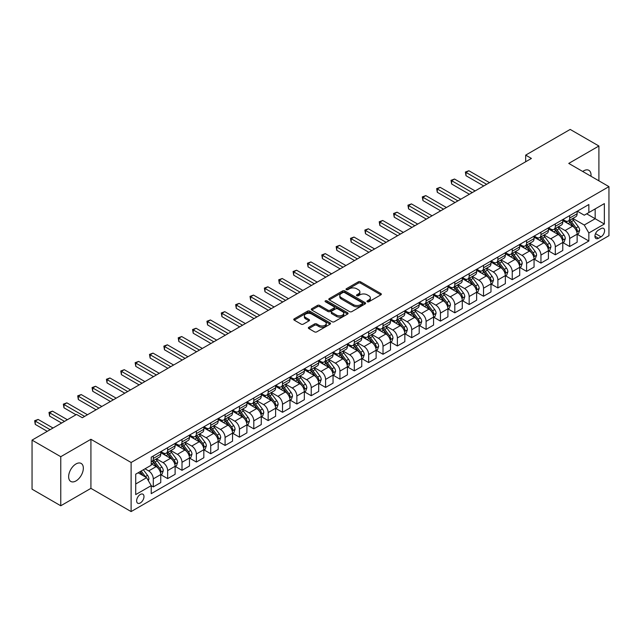 <?xml version="1.0" encoding="UTF-8"?>
<svg xmlns="http://www.w3.org/2000/svg" width="641" height="641" viewBox="0 0 641 641"><rect width="100%" height="100%" fill="white"/><g stroke="black" fill="none" stroke-linecap="round" stroke-linejoin="round"><path stroke-width="0.96" d="M367.309 301.767A1.114 0.641 0 0 0 368.887 301.767L380.866 294.852A1.594 0.921 0 0 0 381.339 294.203A1.594 0.921 0 0 0 380.866 293.554L360.571 281.832A1.594 0.921 0 0 0 358.319 281.832L346.34 288.746A1.114 0.641 0 0 0 346.012 289.203A1.114 0.641 0 0 0 346.34 289.66A1.114 0.641 0 0 0 347.919 289.66L349.465 288.762A5.104 2.949 0 0 1 356.684 288.762L358.375 289.74A5.104 2.949 0 0 1 359.873 291.823A5.104 2.949 0 0 1 358.375 293.907L356.829 294.804A1.114 0.641 0 0 0 356.5 295.261A1.114 0.641 0 0 0 356.829 295.717A1.114 0.641 0 0 0 358.407 295.717L359.954 294.82A5.104 2.949 0 0 1 367.173 294.82L368.863 295.797A5.104 2.949 0 0 1 370.354 297.881A5.104 2.949 0 0 1 368.863 299.964L367.309 300.853A1.114 0.641 0 0 0 366.981 301.31A1.114 0.641 0 0 0 367.309 301.767L367.309 300.853M75.983 480.934A10.4 6.001 120 0 0 82.777 471.776A10.4 6.001 120 0 0 81.183 463.443A10.4 6.001 120 0 0 75.983 463.956A10.4 6.001 120 0 0 69.196 473.122A10.4 6.001 120 0 0 70.79 481.447A10.4 6.001 120 0 0 75.983 480.934M590.97 176.243A10.4 6.001 120 0 0 588.879 170.33A10.4 6.001 120 0 0 583.679 170.843A10.4 6.001 120 0 0 582.709 171.476M140.307 502.953A5.2 3.005 120 0 0 143.704 498.369A5.2 3.005 120 0 0 142.911 494.203A5.2 3.005 120 0 0 140.307 494.459A5.2 3.005 120 0 0 136.91 499.043A5.2 3.005 120 0 0 137.711 503.209A5.2 3.005 120 0 0 140.307 502.953M308.826 327.271A1.594 0.921 0 0 0 308.353 327.92A1.594 0.921 0 0 0 308.826 328.569L314.515 331.854A1.594 0.921 0 0 0 316.774 331.854L330.075 324.178A1.594 0.921 0 0 0 330.54 323.529A1.594 0.921 0 0 0 330.075 322.872L309.779 311.157A1.594 0.921 0 0 0 307.528 311.157L294.219 318.841A1.594 0.921 0 0 0 293.754 319.49A1.594 0.921 0 0 0 294.219 320.139L301.102 324.114A1.594 0.921 0 0 0 303.353 324.114L309.05 320.82A1.594 0.921 0 0 0 309.515 320.171A1.594 0.921 0 0 0 309.05 319.522L305.637 317.551A4.263 2.46 0 0 1 304.387 315.813A4.263 2.46 0 0 1 307.023 313.537A4.263 2.46 0 0 1 311.67 314.074L325.027 321.782A4.263 2.46 0 0 1 326.277 323.529A4.263 2.46 0 0 1 323.649 325.804A4.263 2.46 0 0 1 319.002 325.267L316.774 323.977A1.594 0.921 0 0 0 314.515 323.977L308.826 327.271L308.826 328.569M90.918 439.285L60.767 456.696L32.05 440.119L32.05 489.187L60.767 505.773L90.918 488.362L131.117 511.574L131.117 462.498L90.918 439.285L90.918 488.362M598.902 180.826L598.902 146.004L568.751 163.415L608.95 186.627L131.117 462.498M598.902 146.004L570.186 129.426L525.676 155.122L525.676 161.756M32.05 440.119L76.559 414.423L82.304 417.732L531.421 158.439L525.676 155.122M349.577 311.614A1.594 0.921 0 0 0 351.837 311.614L365.138 303.93A1.594 0.921 0 0 0 365.61 303.281A1.594 0.921 0 0 0 365.138 302.632L344.842 290.918A1.594 0.921 0 0 0 342.59 290.918L329.29 298.594A1.594 0.921 0 0 0 328.817 299.243A1.594 0.921 0 0 0 329.29 299.9L349.577 311.614M325.844 302.007A1.114 0.641 0 0 1 326.974 302.167L326.974 300.837L347.606 312.752A1.594 0.921 0 0 1 348.071 313.401A1.594 0.921 0 0 1 347.606 314.058L334.306 321.734A1.594 0.921 0 0 1 332.046 321.734L311.758 310.02L311.758 308.714A1.594 0.921 0 0 0 311.286 309.371A1.594 0.921 0 0 0 311.758 310.02M311.758 308.714L317.447 305.428A1.594 0.921 0 0 1 319.707 305.428L327.936 310.18A1.594 0.921 0 0 0 330.187 310.18L333.969 308A1.594 0.921 0 0 0 334.434 307.351A1.594 0.921 0 0 0 333.969 306.702L325.396 301.751A1.114 0.641 0 0 1 325.067 301.294A1.114 0.641 0 0 1 325.756 300.701A1.114 0.641 0 0 1 326.974 300.837M601.026 228.605L598.494 230.063A5.032 2.909 120 0 0 595.209 234.502A5.032 2.909 120 0 0 595.978 238.532A5.032 2.909 120 0 0 598.494 238.284L601.026 236.825A5.032 2.909 120 0 0 604.311 232.387A5.032 2.909 120 0 0 603.542 228.356A5.032 2.909 120 0 0 601.026 228.605M131.117 511.574L608.95 235.696L608.95 186.627M577.309 211.193L584.255 215.208L588.847 212.556L588.847 204.527L151.22 457.193L151.22 465.214L135.716 474.172L135.716 494.596L151.22 485.646L151.22 493.666L588.847 241.008L588.847 232.979L584.255 225.023L572.83 218.429M588.847 212.556L604.359 203.606L604.359 224.03L588.847 232.979M60.767 456.696L60.767 505.773M586.667 213.814L595.168 218.725L595.168 208.91L604.359 203.606M584.255 225.023L595.168 218.725L604.359 224.03M135.716 483.987L146.629 477.681L138.127 472.778M151.22 485.71L153.287 486.904L153.287 478.875A6.498 3.75 -120 0 0 148.696 470.919L145.018 468.795M153.287 486.904L160.755 482.593L160.755 474.564A6.498 3.75 -120 0 0 156.156 466.608L151.22 463.755M160.923 474.733L167.646 478.611L167.646 470.59A6.498 3.75 -120 0 0 163.054 462.634L156.452 458.82M167.646 478.611L175.113 474.3L175.113 466.279A6.498 3.75 -120 0 0 170.514 458.323L160.755 452.682M175.281 466.448L182.004 470.326L182.004 462.297A6.498 3.75 -120 0 0 177.413 454.341L170.81 450.535M182.004 470.326L189.472 466.015L189.472 457.986A6.498 3.75 -120 0 0 184.872 450.03L175.113 444.397M189.64 458.155L196.362 462.033L196.362 454.012A6.498 3.75 -120 0 0 191.763 446.056L185.169 442.242M196.362 462.033L203.83 457.722L203.83 449.702A6.498 3.75 -120 0 0 199.231 441.745L189.472 436.104M203.998 449.862L210.721 453.748L210.721 445.719A6.498 3.75 -120 0 0 206.122 437.763L199.527 433.957M210.721 453.748L218.188 449.437L218.188 441.409A6.498 3.75 -120 0 0 213.589 433.452L203.83 427.811M218.357 441.577L225.079 445.455L225.079 437.434A6.498 3.75 -120 0 0 220.48 429.47L213.886 425.664M225.079 445.455L232.547 441.144L232.547 433.124A6.498 3.75 -120 0 0 227.948 425.159L218.188 419.526M232.715 433.284L239.438 437.162L239.438 429.141A6.498 3.75 -120 0 0 234.838 421.185L228.244 417.371M239.438 437.162L246.905 432.859L246.905 424.831A6.498 3.75 -120 0 0 242.306 416.874L232.547 411.234M247.073 424.999L253.796 428.877L253.796 420.849A6.498 3.75 -120 0 0 249.197 412.892L242.602 409.086M253.796 428.877L261.256 424.566L261.256 416.538A6.498 3.75 -120 0 0 256.664 408.581L246.905 402.949M261.432 416.706L268.154 420.584L268.154 412.564A6.498 3.75 -120 0 0 263.555 404.607L256.961 400.793M268.154 420.584L275.614 416.273L275.614 408.253A6.498 3.75 -120 0 0 271.023 400.296L261.256 394.656M275.79 408.421L282.513 412.299L282.513 404.271A6.498 3.75 -120 0 0 277.914 396.314L271.319 392.508M282.513 412.299L289.972 407.988L289.972 399.96A6.498 3.75 -120 0 0 285.381 392.004L275.614 386.371M290.149 400.128L296.863 404.006L296.863 395.986A6.498 3.75 -120 0 0 292.272 388.029L285.678 384.215M296.863 404.006L304.331 399.696L304.331 391.675A6.498 3.75 -120 0 0 299.74 383.719L289.972 378.078M304.507 391.835L311.222 395.721L311.222 387.693A6.498 3.75 -120 0 0 306.63 379.736L300.036 375.93M311.222 395.721L318.689 391.411L318.689 383.382A6.498 3.75 -120 0 0 314.098 375.426L304.331 369.793M318.865 383.55L325.58 387.428L325.58 379.408A6.498 3.75 -120 0 0 320.989 371.443L314.394 367.638M325.58 387.428L333.048 383.118L333.048 375.097A6.498 3.75 -120 0 0 328.456 367.133L318.689 361.5M333.224 375.257L339.938 379.143L339.938 371.115A6.498 3.75 -120 0 0 335.347 363.159L328.753 359.353M339.938 379.143L347.406 374.833L347.406 366.804A6.498 3.75 -120 0 0 342.815 358.848L333.048 353.207M347.582 366.973L354.297 370.851L354.297 362.83A6.498 3.75 -120 0 0 349.706 354.866L343.103 351.06M354.297 370.851L361.764 366.54L361.764 358.519A6.498 3.75 -120 0 0 357.173 350.555L347.406 344.922M361.941 358.68L368.655 362.558L368.655 354.537A6.498 3.75 -120 0 0 364.064 346.581L357.462 342.767M368.655 362.558L376.123 358.247L376.123 350.226A6.498 3.75 -120 0 0 371.532 342.27L361.764 336.629M376.291 350.395L383.014 354.273L383.014 346.244A6.498 3.75 -120 0 0 378.422 338.288L371.82 334.482M383.014 354.273L390.481 349.962L390.481 341.933A6.498 3.75 -120 0 0 385.882 333.977L376.123 328.344M390.649 342.102L397.372 345.98L397.372 337.959A6.498 3.75 -120 0 0 392.781 330.003L386.178 326.189M397.372 345.98L404.84 341.669L404.84 333.649A6.498 3.75 -120 0 0 400.24 325.692L390.481 320.051M405.008 333.817L411.73 337.695L411.73 329.666A6.498 3.75 -120 0 0 407.139 321.71L400.537 317.904M411.73 337.695L419.198 333.384L419.198 325.356A6.498 3.75 -120 0 0 414.599 317.399L404.84 311.766M419.366 325.524L426.089 329.402L426.089 321.381A6.498 3.75 -120 0 0 421.49 313.417L414.895 309.611M426.089 329.402L433.556 325.091L433.556 317.071A6.498 3.75 -120 0 0 428.957 309.114L419.198 303.473M433.725 317.231L440.447 321.117L440.447 313.088A6.498 3.75 -120 0 0 435.848 305.132L429.254 301.326M440.447 321.117L447.915 316.806L447.915 308.778A6.498 3.75 -120 0 0 443.316 300.821L433.556 295.18M448.083 308.946L454.806 312.824L454.806 304.804A6.498 3.75 -120 0 0 450.206 296.839L443.612 293.033M454.806 312.824L462.273 308.513L462.273 300.493A6.498 3.75 -120 0 0 457.674 292.528L447.915 286.896M462.441 300.653L469.164 304.531L469.164 296.511A6.498 3.75 -120 0 0 464.565 288.554L457.97 284.74M469.164 304.531L476.632 300.22L476.632 292.2A6.498 3.75 -120 0 0 472.032 284.243L462.273 278.603M476.8 292.368L483.522 296.246L483.522 288.218A6.498 3.75 -120 0 0 478.923 280.261L472.329 276.455M483.522 296.246L490.982 291.935L490.982 283.907A6.498 3.75 -120 0 0 486.391 275.95L476.632 270.318M491.158 284.075L497.881 287.953L497.881 279.933A6.498 3.75 -120 0 0 493.282 271.976L486.687 268.162M497.881 287.953L505.34 283.642L505.34 275.622A6.498 3.75 -120 0 0 500.749 267.666L490.982 262.025M505.517 275.79L512.239 279.668L512.239 271.64A6.498 3.75 -120 0 0 507.64 263.683L501.046 259.877M512.239 279.668L519.699 275.358L519.699 267.329A6.498 3.75 -120 0 0 515.108 259.373L505.34 253.74M519.875 267.497L526.59 271.375L526.59 263.355A6.498 3.75 -120 0 0 521.998 255.398L515.404 251.584M526.59 271.375L534.057 267.065L534.057 259.044A6.498 3.75 -120 0 0 529.466 251.088L519.699 245.447M534.233 259.204L540.948 263.09L540.948 255.062A6.498 3.75 -120 0 0 536.357 247.105L529.762 243.3M540.948 263.09L548.416 258.78L548.416 250.751A6.498 3.75 -120 0 0 543.824 242.795L534.057 237.154M548.592 250.919L555.306 254.798L555.306 246.777A6.498 3.75 -120 0 0 550.715 238.813L544.121 235.007M555.306 254.798L562.774 250.487L562.774 242.466A6.498 3.75 -120 0 0 558.183 234.502L548.416 228.869M562.95 242.627L569.665 246.513L569.665 238.484A6.498 3.75 -120 0 0 565.074 230.528L558.479 226.714M569.665 246.513L577.132 242.202L577.132 234.173A6.498 3.75 -120 0 0 572.541 226.217L562.774 220.576M562.95 219.486L565.074 220.712A6.498 3.75 -120 0 0 568.319 221.033A6.498 3.75 -120 0 0 569.665 218.06L569.665 215.608M548.592 227.771L550.715 228.997A6.498 3.75 -120 0 0 553.96 229.326A6.498 3.75 -120 0 0 555.306 226.345L555.306 223.893M534.233 236.064L536.357 237.29A6.498 3.75 -120 0 0 539.602 237.611A6.498 3.75 -120 0 0 540.948 234.638L540.948 232.186M519.875 244.349L521.998 245.583A6.498 3.75 -120 0 0 525.243 245.904A6.498 3.75 -120 0 0 526.59 242.931L526.59 240.471M505.517 252.642L507.64 253.868A6.498 3.75 -120 0 0 510.893 254.189A6.498 3.75 -120 0 0 512.239 251.216L512.239 248.764M491.158 260.935L493.282 262.161A6.498 3.75 -120 0 0 496.535 262.481A6.498 3.75 -120 0 0 497.881 259.509L497.881 257.049M476.8 269.22L478.923 270.446A6.498 3.75 -120 0 0 482.176 270.766A6.498 3.75 -120 0 0 483.522 267.794L483.522 265.342M462.441 277.513L464.565 278.739A6.498 3.75 -120 0 0 467.818 279.059A6.498 3.75 -120 0 0 469.164 276.087L469.164 273.635M448.083 285.798L450.206 287.024A6.498 3.75 -120 0 0 453.459 287.352A6.498 3.75 -120 0 0 454.806 284.372L454.806 281.92M433.725 294.091L435.848 295.317A6.498 3.75 -120 0 0 439.101 295.637A6.498 3.75 -120 0 0 440.447 292.665L440.447 290.213M419.366 302.376L421.49 303.61A6.498 3.75 -120 0 0 424.743 303.93A6.498 3.75 -120 0 0 426.089 300.95L426.089 298.498M405.008 310.669L407.139 311.895A6.498 3.75 -120 0 0 410.384 312.215A6.498 3.75 -120 0 0 411.73 309.242L411.73 306.791M390.649 318.962L392.781 320.188A6.498 3.75 -120 0 0 396.026 320.508A6.498 3.75 -120 0 0 397.372 317.535L397.372 315.076M376.291 327.247L378.422 328.472A6.498 3.75 -120 0 0 381.667 328.793A6.498 3.75 -120 0 0 383.014 325.82L383.014 323.368M361.941 335.539L364.064 336.765A6.498 3.75 -120 0 0 367.309 337.086A6.498 3.75 -120 0 0 368.655 334.113L368.655 331.653M347.582 343.824L349.706 345.05A6.498 3.75 -120 0 0 352.951 345.379A6.498 3.75 -120 0 0 354.297 342.398L354.297 339.946M333.224 352.117L335.347 353.343A6.498 3.75 -120 0 0 338.592 353.664A6.498 3.75 -120 0 0 339.938 350.691L339.938 348.239M318.865 360.402L320.989 361.636A6.498 3.75 -120 0 0 324.234 361.957A6.498 3.75 -120 0 0 325.58 358.976L325.58 356.524M304.507 368.695L306.63 369.921A6.498 3.75 -120 0 0 309.875 370.242A6.498 3.75 -120 0 0 311.222 367.269L311.222 364.817M290.149 376.988L292.272 378.214A6.498 3.75 -120 0 0 295.525 378.535A6.498 3.75 -120 0 0 296.863 375.562L296.863 373.102M275.79 385.273L277.914 386.499A6.498 3.75 -120 0 0 281.167 386.819A6.498 3.75 -120 0 0 282.513 383.847L282.513 381.395M261.432 393.566L263.555 394.792A6.498 3.75 -120 0 0 266.808 395.112A6.498 3.75 -120 0 0 268.154 392.14L268.154 389.68M247.073 401.851L249.197 403.077A6.498 3.75 -120 0 0 252.45 403.397A6.498 3.75 -120 0 0 253.796 400.425L253.796 397.973M232.715 410.144L234.838 411.37A6.498 3.75 -120 0 0 238.091 411.69A6.498 3.75 -120 0 0 239.438 408.718L239.438 406.266M218.357 418.429L220.48 419.655A6.498 3.75 -120 0 0 223.733 419.983A6.498 3.75 -120 0 0 225.079 417.003L225.079 414.551M203.998 426.722L206.122 427.948A6.498 3.75 -120 0 0 209.375 428.268A6.498 3.75 -120 0 0 210.721 425.295L210.721 422.844M189.64 435.007L191.763 436.241A6.498 3.75 -120 0 0 195.016 436.561A6.498 3.75 -120 0 0 196.362 433.588L196.362 431.129M175.281 443.3L177.413 444.525A6.498 3.75 -120 0 0 180.658 444.846A6.498 3.75 -120 0 0 182.004 441.873L182.004 439.422M160.923 451.593L163.054 452.818A6.498 3.75 -120 0 0 166.299 453.139A6.498 3.75 -120 0 0 167.646 450.166L167.646 447.706M577.309 234.342L588.847 241.008M568.319 221.033L575.786 216.722A6.498 3.75 -120 0 0 577.132 213.749L577.132 211.298M553.96 229.326L561.428 225.015A6.498 3.75 -120 0 0 562.774 222.034L562.774 219.583M539.602 237.611L547.069 233.3A6.498 3.75 -120 0 0 548.416 230.327L548.416 227.875M525.243 245.904L532.711 241.593A6.498 3.75 -120 0 0 534.057 238.62L534.057 236.16M510.893 254.189L518.353 249.878A6.498 3.75 -120 0 0 519.699 246.905L519.699 244.453M496.535 262.481L503.994 258.171A6.498 3.75 -120 0 0 505.34 255.198L505.34 252.738M482.176 270.766L489.636 266.456A6.498 3.75 -120 0 0 490.982 263.483L490.982 261.031M467.818 279.059L475.285 274.749A6.498 3.75 -120 0 0 476.632 271.776L476.632 269.324M453.459 287.352L460.927 283.042A6.498 3.75 -120 0 0 462.273 280.061L462.273 277.609M439.101 295.637L446.569 291.326A6.498 3.75 -120 0 0 447.915 288.354L447.915 285.902M424.743 303.93L432.21 299.619A6.498 3.75 -120 0 0 433.556 296.647L433.556 294.187M410.384 312.215L417.852 307.904A6.498 3.75 -120 0 0 419.198 304.932L419.198 302.48M396.026 320.508L403.493 316.197A6.498 3.75 -120 0 0 404.84 313.225L404.84 310.765M381.667 328.793L389.135 324.482A6.498 3.75 -120 0 0 390.481 321.51L390.481 319.058M367.309 337.086L374.777 332.775A6.498 3.75 -120 0 0 376.123 329.803L376.123 327.351M352.951 345.379L360.418 341.068A6.498 3.75 -120 0 0 361.764 338.087L361.764 335.636M338.592 353.664L346.06 349.353A6.498 3.75 -120 0 0 347.406 346.38L347.406 343.929M324.234 361.957L331.701 357.646A6.498 3.75 -120 0 0 333.048 354.665L333.048 352.213M309.875 370.242L317.343 365.931A6.498 3.75 -120 0 0 318.689 362.958L318.689 360.506M295.525 378.535L302.985 374.224A6.498 3.75 -120 0 0 304.331 371.251L304.331 368.791M281.167 386.819L288.626 382.509A6.498 3.75 -120 0 0 289.972 379.536L289.972 377.084M266.808 395.112L274.268 390.802A6.498 3.75 -120 0 0 275.614 387.829L275.614 385.369M252.45 403.397L259.917 399.095A6.498 3.75 -120 0 0 261.256 396.114L261.256 393.662M238.091 411.69L245.559 407.38A6.498 3.75 -120 0 0 246.905 404.407L246.905 401.955M223.733 419.983L231.201 415.672A6.498 3.75 -120 0 0 232.547 412.692L232.547 410.24M209.375 428.268L216.842 423.957A6.498 3.75 -120 0 0 218.188 420.985L218.188 418.533M195.016 436.561L202.484 432.25A6.498 3.75 -120 0 0 203.83 429.278L203.83 426.818M180.658 444.846L188.125 440.535A6.498 3.75 -120 0 0 189.472 437.563L189.472 435.111M166.299 453.139L173.767 448.828A6.498 3.75 -120 0 0 175.113 445.856L175.113 443.396M151.22 461.688A6.498 3.75 -120 0 0 151.941 461.424L159.409 457.113A6.498 3.75 -120 0 0 160.755 454.14L160.755 451.689M151.941 461.424A6.498 3.75 -120 0 0 153.287 458.451L153.287 455.999M146.629 477.681L151.22 485.646M367.758 301.927L368.863 301.286A5.104 2.949 0 0 0 370.354 299.203L370.354 297.881M359.873 291.823L359.873 293.153A5.104 2.949 0 0 1 358.375 295.237L357.269 295.87M380.85 294.868L360.571 283.162A1.594 0.921 0 0 0 358.319 283.162L346.789 289.82M365.122 303.946L344.842 292.24A1.594 0.921 0 0 0 342.59 292.24L329.306 299.908M362.325 303.738A1.114 0.641 0 0 0 362.646 303.281A1.114 0.641 0 0 0 362.325 302.824L344.505 292.544A1.114 0.641 0 0 0 342.927 292.544L341.292 293.482A5.104 2.949 0 0 0 339.802 295.565A5.104 2.949 0 0 0 341.292 297.648L353.471 304.683A5.104 2.949 0 0 0 360.683 304.683L362.325 303.738L362.325 305.06A1.114 0.641 0 0 0 362.646 304.611L362.646 303.281M339.802 295.565L339.802 296.895A5.104 2.949 0 0 0 341.292 298.978L341.292 297.648M362.325 305.06L360.683 306.005A5.104 2.949 0 0 1 353.471 306.005L341.292 298.978M311.774 310.028L317.447 306.759L317.447 305.428M334.434 307.351L334.434 308.674A1.594 0.921 0 0 1 333.969 309.331L330.187 311.51A1.594 0.921 0 0 1 327.936 311.51L319.707 306.759A1.594 0.921 0 0 0 317.447 306.759M326.974 302.167L347.59 314.066M336.477 315.116A4.263 2.46 0 0 0 341.124 315.644A4.263 2.46 0 0 0 343.752 313.369A4.263 2.46 0 0 0 342.502 311.63L337.799 308.914A1.594 0.921 0 0 0 335.547 308.914L331.766 311.093A1.594 0.921 0 0 0 331.301 311.742A1.594 0.921 0 0 0 331.766 312.391L336.477 315.116L336.477 316.438A4.263 2.46 0 0 0 341.124 316.975A4.263 2.46 0 0 0 343.752 314.699L343.752 313.369M331.301 311.742L331.301 313.072A1.594 0.921 0 0 0 331.766 313.721L331.766 312.391M336.477 316.438L331.766 313.721M326.277 323.529L326.277 324.851A4.263 2.46 0 0 1 323.649 327.126A4.263 2.46 0 0 1 319.002 326.59L316.774 325.308A1.594 0.921 0 0 0 314.515 325.308L308.842 328.585M304.387 315.813L304.387 317.135A4.263 2.46 0 0 0 305.637 318.881L305.637 317.551M309.05 319.522L309.05 320.82L305.637 318.881M330.051 324.186L309.779 312.488A1.594 0.921 0 0 0 307.528 312.488L294.243 320.155M577.132 234.438L578.511 233.645L579.656 230.327A4.303 2.484 -120 0 0 578.286 226.666L573.591 220.4A12.427 7.171 -120 0 0 572.237 218.773M567.565 223.348A12.427 7.171 -120 0 0 565.025 220.68M576.74 231.802L577.333 230.512A4.303 2.484 -120 0 0 576.107 227.924L571.411 221.658A12.427 7.171 -120 0 0 570.057 220.031M568.896 220.704A10.312 5.953 60 0 1 570.594 222.627L574.56 227.924M489.492 182.645L468.875 170.746L465.999 172.397L465.999 175.714L483.747 185.962M568.679 220.833A12.427 7.171 60 0 1 570.033 222.451L573.15 226.618M465.999 175.714L465.374 172.036L486.623 184.304M465.374 172.036L468.875 170.746M562.774 242.731L564.152 241.929L565.298 238.62A4.303 2.484 -120 0 0 563.928 234.951L559.232 228.685A12.427 7.171 -120 0 0 557.878 227.058M553.207 231.633A12.427 7.171 -120 0 0 550.667 228.973M562.381 240.095L562.974 238.797A4.303 2.484 -120 0 0 561.748 236.209L557.053 229.943A12.427 7.171 -120 0 0 555.699 228.324M554.537 228.989A10.312 5.953 60 0 1 556.236 230.912L560.202 236.217M475.133 190.938L454.517 179.031L451.649 180.69L451.649 184.007L469.388 194.255M554.321 229.117A12.427 7.171 60 0 1 555.675 230.744L558.792 234.91M451.649 184.007L451.016 180.329L472.265 192.596M451.016 180.329L454.517 179.031M548.416 251.016L549.794 250.222L550.948 246.905A4.303 2.484 -120 0 0 549.569 243.243L544.874 236.978A12.427 7.171 -120 0 0 543.52 235.351M538.857 239.926A12.427 7.171 -120 0 0 536.309 237.266M548.023 248.379L548.616 247.089A4.303 2.484 -120 0 0 547.39 244.501L542.695 238.236A12.427 7.171 -120 0 0 541.341 236.609M540.179 237.282A10.312 5.953 60 0 1 541.877 239.205L545.844 244.509M460.775 199.223L440.159 187.324L437.29 188.983L437.29 192.292L455.03 202.54M539.962 237.41A12.427 7.171 60 0 1 541.316 239.029L544.433 243.195M437.29 192.292L436.657 188.614L457.906 200.881M436.657 188.614L440.159 187.324M534.057 259.309L535.435 258.515L536.589 255.198A4.303 2.484 -120 0 0 535.211 251.528L530.516 245.263A12.427 7.171 -120 0 0 529.162 243.644M524.498 248.211A12.427 7.171 -120 0 0 521.95 245.551M533.665 256.672L534.265 255.382A4.303 2.484 -120 0 0 533.032 252.786L528.336 246.529A12.427 7.171 -120 0 0 526.982 244.902M525.82 245.567A10.312 5.953 60 0 1 527.519 247.49L531.485 252.794M446.416 207.516L425.8 195.609L422.932 197.268L422.932 200.585L440.671 210.833M525.604 245.695A12.427 7.171 60 0 1 526.958 247.322L530.075 251.488M422.932 200.585L422.299 196.907L443.548 209.174M422.299 196.907L425.8 195.609M519.699 267.593L521.077 266.8L522.231 263.483A4.303 2.484 -120 0 0 520.853 259.821L516.157 253.556A12.427 7.171 -120 0 0 514.803 251.929M510.14 256.504A12.427 7.171 -120 0 0 507.592 253.844M519.306 264.957L519.907 263.667A4.303 2.484 -120 0 0 518.673 261.079L513.978 254.814A12.427 7.171 -120 0 0 512.624 253.187M511.47 253.86A10.312 5.953 60 0 1 513.161 255.783L517.135 261.087M432.058 215.801L411.442 203.902L408.573 205.561L408.573 208.878L426.321 219.118M511.246 253.988A12.427 7.171 60 0 1 512.6 255.607L515.717 259.773M408.573 208.878L407.94 205.192L429.19 217.459M407.94 205.192L411.442 203.902M505.34 275.886L506.719 275.093L507.872 271.776A4.303 2.484 -120 0 0 506.494 268.106L501.807 261.84A12.427 7.171 -120 0 0 500.445 260.222M495.781 264.797A12.427 7.171 -120 0 0 493.233 262.129M504.948 273.25L505.549 271.96A4.303 2.484 -120 0 0 504.315 269.372L499.619 263.106A12.427 7.171 -120 0 0 498.265 261.48M497.112 262.145A10.312 5.953 60 0 1 498.802 264.076L502.776 269.372M417.7 224.094L397.083 212.187L394.215 213.846L394.215 217.163L411.963 227.411M496.887 262.273A12.427 7.171 60 0 1 498.241 263.9L501.366 268.066M394.215 217.163L393.582 213.485L414.831 225.752M393.582 213.485L397.083 212.187M490.982 284.179L492.36 283.378L493.514 280.061A4.303 2.484 -120 0 0 492.136 276.399L487.448 270.133A12.427 7.171 -120 0 0 486.086 268.507M481.423 273.082A12.427 7.171 -120 0 0 478.875 270.422M490.597 281.535L491.19 280.245A4.303 2.484 -120 0 0 489.956 277.657L485.261 271.391A12.427 7.171 -120 0 0 483.907 269.773M482.753 270.438A10.312 5.953 60 0 1 484.444 272.361L488.418 277.665M403.341 232.387L382.725 220.48L379.857 222.139L379.857 225.456L397.604 235.696M482.529 270.566A12.427 7.171 60 0 1 483.883 272.193L487.008 276.351M379.857 225.456L379.224 221.77L400.473 234.037M379.224 221.77L382.725 220.48M476.632 292.464L478.01 291.671L479.156 288.354A4.303 2.484 -120 0 0 477.777 284.684L473.09 278.426A12.427 7.171 -120 0 0 471.728 276.8M467.065 281.375A12.427 7.171 -120 0 0 464.517 278.707M476.239 289.828L476.832 288.538A4.303 2.484 -120 0 0 475.598 285.95L470.903 279.684A12.427 7.171 -120 0 0 469.549 278.058M468.395 278.723A10.312 5.953 60 0 1 470.085 280.654L474.06 285.95M388.983 240.671L368.367 228.773L365.498 230.423L365.498 233.741L383.246 243.989M468.17 278.851A12.427 7.171 60 0 1 469.524 280.478L472.649 284.644M365.498 233.741L364.865 230.063L386.114 242.33M364.865 230.063L368.367 228.773M462.273 300.757L463.651 299.956L464.797 296.647A4.303 2.484 -120 0 0 463.419 292.977L458.732 286.711A12.427 7.171 -120 0 0 457.37 285.085M452.706 289.66A12.427 7.171 -120 0 0 450.158 287M461.881 298.121L462.473 296.823A4.303 2.484 -120 0 0 461.24 294.235L456.544 287.969A12.427 7.171 -120 0 0 455.19 286.351M454.036 287.016A10.312 5.953 60 0 1 455.727 288.939L459.701 294.243M374.632 248.964L354.008 237.058L351.14 238.716L351.14 242.034L368.887 252.282M453.812 287.144A12.427 7.171 60 0 1 455.166 288.77L458.291 292.937M351.14 242.034L350.507 238.348L371.756 250.623M350.507 238.348L354.008 237.058M447.915 309.042L449.293 308.249L450.439 304.932A4.303 2.484 -120 0 0 449.069 301.27L444.373 295.004A12.427 7.171 -120 0 0 443.019 293.378M438.348 297.953A12.427 7.171 -120 0 0 435.8 295.293M447.522 306.406L448.115 305.116A4.303 2.484 -120 0 0 446.881 302.528L442.186 296.262A12.427 7.171 -120 0 0 440.832 294.636M439.678 295.309A10.312 5.953 60 0 1 441.369 297.232L445.343 302.536M360.274 257.249L339.65 245.351L336.781 247.009L336.781 250.319L354.529 260.567M439.454 295.437A12.427 7.171 60 0 1 440.808 297.055L443.933 301.222M336.781 250.319L336.148 246.641L357.398 258.908M336.148 246.641L339.65 245.351M433.556 317.335L434.935 316.542L436.08 313.225A4.303 2.484 -120 0 0 434.71 309.555L430.015 303.289A12.427 7.171 -120 0 0 428.661 301.671M423.989 306.238A12.427 7.171 -120 0 0 421.449 303.578M433.164 314.699L433.757 313.409A4.303 2.484 -120 0 0 432.523 310.813L427.827 304.555A12.427 7.171 -120 0 0 426.473 302.929M425.32 303.594A10.312 5.953 60 0 1 427.01 305.517L430.984 310.821M345.916 265.542L325.299 253.636L322.423 255.294L322.423 258.611L340.171 268.859M425.095 303.722A12.427 7.171 60 0 1 426.449 305.348L429.574 309.515M322.423 258.611L321.79 254.934L343.039 267.201M321.79 254.934L325.299 253.636M419.198 325.62L420.576 324.827L421.722 321.51A4.303 2.484 -120 0 0 420.352 317.848L415.656 311.582A12.427 7.171 -120 0 0 414.302 309.956M409.631 314.531A12.427 7.171 -120 0 0 407.091 311.871M418.805 322.984L419.398 321.694A4.303 2.484 -120 0 0 418.164 319.106L413.477 312.84A12.427 7.171 -120 0 0 412.115 311.214M410.961 311.887A10.312 5.953 60 0 1 412.652 313.81L416.626 319.114M331.557 273.827L310.941 261.929L308.065 263.587L308.065 266.904L325.812 277.144M410.737 312.015A12.427 7.171 60 0 1 412.099 313.633L415.216 317.8M308.065 266.904L307.432 263.219L328.681 275.486M307.432 263.219L310.941 261.929M404.84 333.913L406.218 333.12L407.364 329.803A4.303 2.484 -120 0 0 405.993 326.133L401.298 319.867A12.427 7.171 -120 0 0 399.944 318.248M395.273 322.824A12.427 7.171 -120 0 0 392.733 320.155M404.447 331.277L405.04 329.987A4.303 2.484 -120 0 0 403.806 327.399L399.119 321.133A12.427 7.171 -120 0 0 397.757 319.506M396.603 320.171A10.312 5.953 60 0 1 398.293 322.103L402.268 327.399M317.199 282.12L296.583 270.214L293.706 271.872L293.706 275.189L311.454 285.437M396.378 320.3A12.427 7.171 60 0 1 397.74 321.926L400.857 326.093M293.706 275.189L293.073 271.512L314.322 283.779M293.073 271.512L296.583 270.214M390.481 342.206L391.859 341.405L393.005 338.087A4.303 2.484 -120 0 0 391.635 334.426L386.94 328.16A12.427 7.171 -120 0 0 385.586 326.533M380.914 331.109A12.427 7.171 -120 0 0 378.374 328.448M390.089 339.562L390.681 338.272A4.303 2.484 -120 0 0 389.448 335.684L384.76 329.418A12.427 7.171 -120 0 0 383.398 327.799M382.244 328.464A10.312 5.953 60 0 1 383.935 330.387L387.909 335.692M302.84 290.413L282.224 278.506L279.348 280.165L279.348 283.482L297.095 293.722M382.02 328.593A12.427 7.171 60 0 1 383.382 330.219L386.499 334.378M279.348 283.482L278.715 279.796L299.964 292.064M278.715 279.796L282.224 278.506M376.123 350.491L377.501 349.698L378.647 346.38A4.303 2.484 -120 0 0 377.277 342.711L372.581 336.453A12.427 7.171 -120 0 0 371.227 334.826M366.556 339.401A12.427 7.171 -120 0 0 364.016 336.733M375.73 347.855L376.323 346.565A4.303 2.484 -120 0 0 375.089 343.977L370.402 337.711A12.427 7.171 -120 0 0 369.04 336.084M367.886 336.749A10.312 5.953 60 0 1 369.577 338.68L373.551 343.977M288.482 298.698L267.866 286.791L264.989 288.45L264.989 291.767L282.737 302.015M367.662 336.878A12.427 7.171 60 0 1 369.024 338.504L372.141 342.671M264.989 291.767L264.364 288.089L285.614 300.357M264.364 288.089L267.866 286.791M361.764 358.784L363.143 357.982L364.288 354.665A4.303 2.484 -120 0 0 362.918 351.004L358.223 344.738A12.427 7.171 -120 0 0 356.869 343.111M352.197 347.686A12.427 7.171 -120 0 0 349.657 345.026M361.372 356.148L361.965 354.85A4.303 2.484 -120 0 0 360.739 352.262L356.043 345.996A12.427 7.171 -120 0 0 354.689 344.377M353.528 345.042A10.312 5.953 60 0 1 355.226 346.965L359.192 352.27M274.124 306.991L253.507 295.084L250.631 296.743L250.631 300.06L268.379 310.3M353.311 345.17A12.427 7.171 60 0 1 354.665 346.797L357.782 350.956M250.631 300.06L250.006 296.374L271.255 308.65M250.006 296.374L253.507 295.084M347.406 367.069L348.784 366.275L349.93 362.958A4.303 2.484 -120 0 0 348.56 359.297L343.864 353.031A12.427 7.171 -120 0 0 342.51 351.404M337.839 355.979A12.427 7.171 -120 0 0 335.299 353.319M347.013 364.433L347.606 363.143A4.303 2.484 -120 0 0 346.38 360.554L341.685 354.289A12.427 7.171 -120 0 0 340.331 352.662M339.169 353.335A10.312 5.953 60 0 1 340.868 355.258L344.834 360.554M259.765 315.276L239.149 303.377L236.281 305.036L236.281 308.345L254.02 318.593M338.953 353.463A12.427 7.171 60 0 1 340.307 355.082L343.424 359.248M236.281 308.345L235.648 304.667L256.897 316.934M235.648 304.667L239.149 303.377M333.048 375.362L334.426 374.56L335.572 371.251A4.303 2.484 -120 0 0 334.201 367.581L329.506 361.316A12.427 7.171 -120 0 0 328.152 359.697M323.489 364.264A12.427 7.171 -120 0 0 320.941 361.604M332.655 372.725L333.248 371.427A4.303 2.484 -120 0 0 332.022 368.839L327.327 362.574A12.427 7.171 -120 0 0 325.973 360.955M324.811 361.62A10.312 5.953 60 0 1 326.509 363.543L330.476 368.847M245.407 323.569L224.791 311.662L221.922 313.321L221.922 316.638L239.662 326.886M324.594 361.748A12.427 7.171 60 0 1 325.949 363.375L329.065 367.541M221.922 316.638L221.289 312.96L242.538 325.227M221.289 312.96L224.791 311.662M318.689 383.647L320.067 382.853L321.221 379.536A4.303 2.484 -120 0 0 319.843 375.874L315.148 369.609A12.427 7.171 -120 0 0 313.794 367.982M309.13 372.557A12.427 7.171 -120 0 0 306.582 369.897M318.297 381.01L318.889 379.72A4.303 2.484 -120 0 0 317.664 377.132L312.968 370.867A12.427 7.171 -120 0 0 311.614 369.24M310.452 369.913A10.312 5.953 60 0 1 312.151 371.836L316.117 377.14M231.048 331.854L210.432 319.955L207.564 321.614L207.564 324.923L225.303 335.171M310.236 370.041A12.427 7.171 60 0 1 311.59 371.66L314.707 375.826M207.564 324.923L206.931 321.245L228.18 333.512M206.931 321.245L210.432 319.955M304.331 391.939L305.709 391.146L306.863 387.829A4.303 2.484 -120 0 0 305.485 384.159L300.789 377.894A12.427 7.171 -120 0 0 299.435 376.275M294.772 380.85A12.427 7.171 -120 0 0 292.224 378.182M303.938 389.303L304.539 388.013A4.303 2.484 -120 0 0 303.305 385.417L298.61 379.16A12.427 7.171 -120 0 0 297.256 377.533M296.094 378.198A10.312 5.953 60 0 1 297.793 380.121L301.759 385.425M216.69 340.147L196.074 328.24L193.205 329.899L193.205 333.216L210.945 343.464M295.878 378.326A12.427 7.171 60 0 1 297.232 379.953L300.349 384.119M193.205 333.216L192.572 329.538L213.822 341.805M192.572 329.538L196.074 328.24M289.972 400.224L291.351 399.431L292.504 396.114A4.303 2.484 -120 0 0 291.126 392.452L286.431 386.186A12.427 7.171 -120 0 0 285.077 384.56M280.413 389.135A12.427 7.171 -120 0 0 277.865 386.475M289.58 397.588L290.181 396.298A4.303 2.484 -120 0 0 288.947 393.71L284.251 387.444A12.427 7.171 -120 0 0 282.897 385.818M281.744 386.491A10.312 5.953 60 0 1 283.434 388.414L287.408 393.718M202.332 348.432L181.715 336.533L178.847 338.192L178.847 341.509L196.595 351.749M281.519 386.619A12.427 7.171 60 0 1 282.873 388.238L285.99 392.404M178.847 341.509L178.214 337.823L199.463 350.09M178.214 337.823L181.715 336.533M275.614 408.517L276.992 407.724L278.146 404.407A4.303 2.484 -120 0 0 276.768 400.737L272.08 394.471A12.427 7.171 -120 0 0 270.718 392.853M266.055 397.428A12.427 7.171 -120 0 0 263.507 394.76M275.221 405.881L275.822 404.591A4.303 2.484 -120 0 0 274.588 402.003L269.893 395.737A12.427 7.171 -120 0 0 268.539 394.111M267.385 394.776A10.312 5.953 60 0 1 269.076 396.707L273.05 402.003M187.973 356.725L167.357 344.818L164.489 346.477L164.489 349.794L182.236 360.042M267.161 394.904A12.427 7.171 60 0 1 268.515 396.531L271.64 400.697M164.489 349.794L163.856 346.116L185.105 358.383M163.856 346.116L167.357 344.818M261.256 416.81L262.634 416.009L263.788 412.692A4.303 2.484 -120 0 0 262.409 409.03L257.722 402.764A12.427 7.171 -120 0 0 256.36 401.138M251.697 405.713A12.427 7.171 -120 0 0 249.149 403.053M260.871 414.174L261.464 412.876A4.303 2.484 -120 0 0 260.23 410.288L255.535 404.022A12.427 7.171 -120 0 0 254.181 402.404M253.027 403.069A10.312 5.953 60 0 1 254.717 404.992L258.692 410.296M173.615 365.017L152.999 353.111L150.13 354.769L150.13 358.087L167.878 368.327M252.802 403.197A12.427 7.171 60 0 1 254.156 404.824L257.281 408.982M150.13 358.087L149.497 354.401L170.746 366.676M149.497 354.401L152.999 353.111M246.905 425.095L248.283 424.302L249.429 420.985A4.303 2.484 -120 0 0 248.051 417.323L243.364 411.057A12.427 7.171 -120 0 0 242.002 409.431M237.338 414.006A12.427 7.171 -120 0 0 234.79 411.338M246.513 422.459L247.105 421.169A4.303 2.484 -120 0 0 245.872 418.581L241.176 412.315A12.427 7.171 -120 0 0 239.822 410.689M238.668 411.362A10.312 5.953 60 0 1 240.359 413.285L244.333 418.581M159.256 373.302L138.64 361.404L135.772 363.054L135.772 366.372L153.519 376.62M238.444 411.49A12.427 7.171 60 0 1 239.798 413.108L242.923 417.275M135.772 366.372L135.139 362.694L156.388 374.961M135.139 362.694L138.64 361.404M232.547 433.388L233.925 432.587L235.071 429.278A4.303 2.484 -120 0 0 233.693 425.608L229.005 419.342A12.427 7.171 -120 0 0 227.651 417.716M222.98 422.291A12.427 7.171 -120 0 0 220.432 419.631M232.154 430.752L232.747 429.454A4.303 2.484 -120 0 0 231.513 426.866L226.818 420.6A12.427 7.171 -120 0 0 225.464 418.982M224.31 419.647A10.312 5.953 60 0 1 226.001 421.57L229.975 426.874M144.906 381.595L124.282 369.689L121.413 371.347L121.413 374.665L139.161 384.912M224.086 419.775A12.427 7.171 60 0 1 225.44 421.401L228.565 425.568M121.413 374.665L120.78 370.987L142.03 383.254M120.78 370.987L124.282 369.689M218.188 441.673L219.567 440.88L220.712 437.563A4.303 2.484 -120 0 0 219.342 433.901L214.647 427.635A12.427 7.171 -120 0 0 213.293 426.009M208.621 430.584A12.427 7.171 -120 0 0 206.082 427.924M217.796 439.037L218.389 437.747A4.303 2.484 -120 0 0 217.155 435.159L212.459 428.893A12.427 7.171 -120 0 0 211.105 427.267M209.952 427.94A10.312 5.953 60 0 1 211.642 429.863L215.616 435.167M130.548 389.88L109.923 377.982L107.055 379.64L107.055 382.949L124.803 393.197M209.727 428.068A12.427 7.171 60 0 1 211.081 429.686L214.206 433.853M107.055 382.949L106.422 379.272L127.671 391.539M106.422 379.272L109.923 377.982M203.83 449.966L205.208 449.173L206.354 445.856A4.303 2.484 -120 0 0 204.984 442.186L200.288 435.92A12.427 7.171 -120 0 0 198.934 434.302M194.263 438.869A12.427 7.171 -120 0 0 191.723 436.209M203.437 447.33L204.03 446.04A4.303 2.484 -120 0 0 202.796 443.444L198.101 437.186A12.427 7.171 -120 0 0 196.747 435.56M195.593 436.225A10.312 5.953 60 0 1 197.284 438.148L201.258 443.452M116.189 398.173L95.573 386.267L92.697 387.925L92.697 391.242L110.444 401.49M195.369 436.353A12.427 7.171 60 0 1 196.723 437.979L199.848 442.146M92.697 391.242L92.064 387.565L113.313 399.832M92.064 387.565L95.573 386.267M189.472 458.251L190.85 457.458L191.996 454.14A4.303 2.484 -120 0 0 190.625 450.479L185.93 444.213A12.427 7.171 -120 0 0 184.576 442.586M179.905 447.162A12.427 7.171 -120 0 0 177.365 444.501M189.079 455.615L189.672 454.325A4.303 2.484 -120 0 0 188.438 451.737L183.751 445.471A12.427 7.171 -120 0 0 182.389 443.844M181.235 444.517A10.312 5.953 60 0 1 182.925 446.44L186.9 451.745M101.831 406.458L81.215 394.56L78.338 396.218L78.338 399.535L96.086 409.775M181.01 444.646A12.427 7.171 60 0 1 182.373 446.264L185.489 450.431M78.338 399.535L77.705 395.85L98.954 408.117M77.705 395.85L81.215 394.56M175.113 466.544L176.491 465.751L177.637 462.433A4.303 2.484 -120 0 0 176.267 458.764L171.572 452.498A12.427 7.171 -120 0 0 170.218 450.879M165.546 455.455A12.427 7.171 -120 0 0 163.006 452.786M174.721 463.908L175.314 462.618A4.303 2.484 -120 0 0 174.08 460.03L169.392 453.764A12.427 7.171 -120 0 0 168.03 452.137M166.876 452.802A10.312 5.953 60 0 1 168.567 454.733L172.541 460.03M87.472 414.751L66.856 402.844L63.98 404.503L63.98 407.82L75.983 414.751M166.652 452.931A12.427 7.171 60 0 1 168.014 454.557L171.131 458.724M63.98 407.82L63.347 404.142L84.596 416.41M63.347 404.142L66.856 402.844M160.755 474.837L162.133 474.036L163.279 470.718A4.303 2.484 -120 0 0 161.909 467.057L157.213 460.791A12.427 7.171 -120 0 0 155.859 459.164M160.362 472.193L160.955 470.903A4.303 2.484 -120 0 0 159.721 468.315L155.034 462.049A12.427 7.171 -120 0 0 153.672 460.43M152.518 461.095A10.312 5.953 60 0 1 154.209 463.018L158.183 468.323M67.369 419.727L52.498 411.137L49.621 412.796L49.621 416.113L61.624 423.044M152.294 461.224A12.427 7.171 60 0 1 153.656 462.85L156.773 467.009M49.621 416.113L48.988 412.427L64.501 421.385M48.988 412.427L52.498 411.137M148.351 480.67L148.92 479.011A4.303 2.484 -120 0 0 147.55 475.342L143.36 469.757M53.011 428.012L38.14 419.43L35.263 421.081L35.263 424.398L47.266 431.329M145.755 477.184A4.303 2.484 -120 0 0 145.363 476.608L141.18 471.015M140.099 471.64L143.111 475.654M139.802 471.808L142.35 475.221M35.263 424.398L34.638 420.72L50.142 429.67M34.638 420.72L38.14 419.43M148.696 470.919L156.156 466.608M163.054 462.634L170.514 458.323M177.413 454.341L184.872 450.03M191.763 446.056L199.231 441.745M206.122 437.763L213.589 433.452M220.48 429.47L227.948 425.159M234.838 421.185L242.306 416.874M249.197 412.892L256.664 408.581M263.555 404.607L271.023 400.296M277.914 396.314L285.381 392.004M292.272 388.029L299.74 383.719M306.63 379.736L314.098 375.426M320.989 371.443L328.456 367.133M335.347 363.159L342.815 358.848M349.706 354.866L357.173 350.555M364.064 346.581L371.532 342.27M378.422 338.288L385.882 333.977M392.781 330.003L400.24 325.692M407.139 321.71L414.599 317.399M421.49 313.417L428.957 309.114M435.848 305.132L443.316 300.821M450.206 296.839L457.674 292.528M464.565 288.554L472.032 284.243M478.923 280.261L486.391 275.95M493.282 271.976L500.749 267.666M507.64 263.683L515.108 259.373M521.998 255.398L529.466 251.088M536.357 247.105L543.824 242.795M550.715 238.813L558.183 234.502M565.074 230.528L572.541 226.217M569.665 218.06L577.132 213.749M569.665 238.484L577.132 234.173M555.306 246.777L562.774 242.466M555.306 226.345L562.774 222.034M540.948 255.062L548.416 250.751M540.948 234.638L548.416 230.327M526.59 263.355L534.057 259.044M526.59 242.931L534.057 238.62M512.239 271.64L519.699 267.329M512.239 251.216L519.699 246.905M497.881 279.933L505.34 275.622M497.881 259.509L505.34 255.198M483.522 288.218L490.982 283.907M483.522 267.794L490.982 263.483M469.164 296.511L476.632 292.2M469.164 276.087L476.632 271.776M454.806 304.804L462.273 300.493M454.806 284.372L462.273 280.061M440.447 313.088L447.915 308.778M440.447 292.665L447.915 288.354M426.089 321.381L433.556 317.071M426.089 300.95L433.556 296.647M411.73 329.666L419.198 325.356M411.73 309.242L419.198 304.932M397.372 337.959L404.84 333.649M397.372 317.535L404.84 313.225M383.014 346.244L390.481 341.933M383.014 325.82L390.481 321.51M368.655 354.537L376.123 350.226M368.655 334.113L376.123 329.803M354.297 362.83L361.764 358.519M354.297 342.398L361.764 338.087M339.938 371.115L347.406 366.804M339.938 350.691L347.406 346.38M325.58 379.408L333.048 375.097M325.58 358.976L333.048 354.665M311.222 387.693L318.689 383.382M311.222 367.269L318.689 362.958M296.863 395.986L304.331 391.675M296.863 375.562L304.331 371.251M282.513 404.271L289.972 399.96M282.513 383.847L289.972 379.536M268.154 412.564L275.614 408.253M268.154 392.14L275.614 387.829M253.796 420.849L261.256 416.538M253.796 400.425L261.256 396.114M239.438 429.141L246.905 424.831M239.438 408.718L246.905 404.407M225.079 437.434L232.547 433.124M225.079 417.003L232.547 412.692M210.721 445.719L218.188 441.409M210.721 425.295L218.188 420.985M196.362 454.012L203.83 449.702M196.362 433.588L203.83 429.278M182.004 462.297L189.472 457.986M182.004 441.873L189.472 437.563M167.646 470.59L175.113 466.279M167.646 450.166L175.113 445.856M153.287 478.875L160.755 474.564M153.287 458.451L160.755 454.14M595.513 233.645L601.026 236.825M594.936 236.233L598.494 238.284M368.863 301.286L368.863 299.964M356.829 295.717L356.829 294.804M358.375 295.237L358.375 293.907M346.34 289.66L346.34 288.746M358.319 283.162L358.319 281.832M360.571 283.162L360.571 281.832M380.866 294.852L380.866 293.554M329.29 299.9L329.29 298.594M342.59 292.24L342.59 290.918M344.842 292.24L344.842 290.918M365.138 303.93L365.138 302.632M353.471 306.005L353.471 304.683M360.683 306.005L360.683 304.683M319.707 306.759L319.707 305.428M327.936 311.51L327.936 310.18M330.187 311.51L330.187 310.18M333.969 309.331L333.969 308M347.606 314.058L347.606 312.752M314.515 325.308L314.515 323.977M316.774 325.308L316.774 323.977M319.002 326.59L319.002 325.267M294.219 320.139L294.219 318.841M307.528 312.488L307.528 311.157M309.779 312.488L309.779 311.157M330.075 324.178L330.075 322.872M576.812 232.042L579.632 230.407M571.411 221.658L573.591 220.4M568.022 223.613L570.033 222.451M576.107 227.924L578.286 226.666M575.762 229.606L577.333 230.512M562.453 240.327L565.274 238.7M557.053 229.943L559.232 228.685M553.672 231.898L555.675 230.744M561.748 236.209L563.928 234.951M561.404 237.891L562.974 238.797M548.095 248.62L550.915 246.993M542.695 238.236L544.874 236.978M539.313 240.191L541.316 239.029M547.39 244.501L549.569 243.243M547.045 246.184L548.616 247.089M533.737 256.905L536.557 255.278M528.336 246.529L530.516 245.263M524.955 248.476L526.958 247.322M533.032 252.786L535.211 251.528M532.687 254.469L534.265 255.382M519.378 265.198L522.199 263.571M513.978 254.814L516.157 253.556M510.597 256.769L512.6 255.607M518.673 261.079L520.853 259.821M518.329 262.762L519.907 263.667M505.02 273.483L507.84 271.856M499.619 263.106L501.807 261.84M496.238 265.062L498.241 263.9M504.315 269.372L506.494 268.106M503.97 271.047L505.549 271.96M490.661 281.776L493.482 280.149M485.261 271.391L487.448 270.133M481.88 273.346L483.883 272.193M489.956 277.657L492.136 276.399M489.612 279.34L491.19 280.245M476.303 290.069L479.123 288.434M470.903 279.684L473.09 278.426M467.521 281.639L469.524 280.478M475.598 285.95L477.777 284.684M475.253 287.625L476.832 288.538M461.945 298.353L464.765 296.727M456.544 287.969L458.732 286.711M453.163 289.924L455.166 288.77M461.24 294.235L463.419 292.977M460.903 295.918L462.473 296.823M447.594 306.646L450.407 305.012M442.186 296.262L444.373 295.004M438.805 298.217L440.808 297.055M446.881 302.528L449.069 301.27M446.545 304.211L448.115 305.116M433.236 314.931L436.056 313.305M427.827 304.555L430.015 303.289M424.446 306.502L426.449 305.348M432.523 310.813L434.71 309.555M432.186 312.496L433.757 313.409M418.877 323.224L421.698 321.598M413.477 312.84L415.656 311.582M410.088 314.795L412.099 313.633M418.164 319.106L420.352 317.848M417.828 320.788L419.398 321.694M404.519 331.509L407.339 329.883M399.119 321.133L401.298 319.867M395.729 323.08L397.74 321.926M403.806 327.399L405.993 326.133M403.469 329.073L405.04 329.987M390.161 339.802L392.981 338.176M384.76 329.418L386.94 328.16M381.371 331.373L383.382 330.219M389.448 335.684L391.635 334.426M389.111 337.366L390.681 338.272M375.802 348.087L378.623 346.46M370.402 337.711L372.581 336.453M367.013 339.666L369.024 338.504M375.089 343.977L377.277 342.711M374.753 345.651L376.323 346.565M361.444 356.38L364.264 354.753M356.043 345.996L358.223 344.738M352.654 347.951L354.665 346.797M360.739 352.262L362.918 351.004M360.394 353.944L361.965 354.85M347.085 364.673L349.906 363.038M341.685 354.289L343.864 353.031M338.296 356.244L340.307 355.082M346.38 360.554L348.56 359.297M346.036 362.237L347.606 363.143M332.727 372.958L335.547 371.331M327.327 362.574L329.506 361.316M323.945 364.529L325.949 363.375M332.022 368.839L334.201 367.581M331.677 370.522L333.248 371.427M318.369 381.251L321.189 379.624M312.968 370.867L315.148 369.609M309.587 372.822L311.59 371.66M317.664 377.132L319.843 375.874M317.319 378.815L318.889 379.72M304.01 389.536L306.831 387.909M298.61 379.16L300.789 377.894M295.229 381.107L297.232 379.953M303.305 385.417L305.485 384.159M302.961 387.1L304.539 388.013M289.652 397.829L292.472 396.202M284.251 387.444L286.431 386.186M280.87 389.399L282.873 388.238M288.947 393.71L291.126 392.452M288.602 395.393L290.181 396.298M275.293 406.114L278.114 404.487M269.893 395.737L272.08 394.471M266.512 397.692L268.515 396.531M274.588 402.003L276.768 400.737M274.244 403.678L275.822 404.591M260.935 414.407L263.755 412.78M255.535 404.022L257.722 402.764M252.153 405.977L254.156 404.824M260.23 410.288L262.409 409.03M259.885 411.971L261.464 412.876M246.577 422.699L249.397 421.065M241.176 412.315L243.364 411.057M237.795 414.27L239.798 413.108M245.872 418.581L248.051 417.323M245.527 420.264L247.105 421.169M232.218 430.984L235.039 429.358M226.818 420.6L229.005 419.342M223.437 422.555L225.44 421.401M231.513 426.866L233.693 425.608M231.177 428.549L232.747 429.454M217.868 439.277L220.68 437.643M212.459 428.893L214.647 427.635M209.078 430.848L211.081 429.686M217.155 435.159L219.342 433.901M216.818 436.842L218.389 437.747M203.509 447.562L206.33 445.936M198.101 437.186L200.288 435.92M194.72 439.133L196.723 437.979M202.796 443.444L204.984 442.186M202.46 445.126L204.03 446.04M189.151 455.855L191.971 454.229M183.751 445.471L185.93 444.213M180.361 447.426L182.373 446.264M188.438 451.737L190.625 450.479M188.101 453.419L189.672 454.325M174.793 464.14L177.613 462.514M169.392 453.764L171.572 452.498M166.003 455.719L168.014 454.557M174.08 460.03L176.267 458.764M173.743 461.704L175.314 462.618M160.434 472.433L163.255 470.806M155.034 462.049L157.213 460.791M151.645 464.004L153.656 462.85M159.721 468.315L161.909 467.057M159.385 469.997L160.955 470.903M147.807 479.724L148.896 479.091M145.363 476.608L147.55 475.342"/></g></svg>
